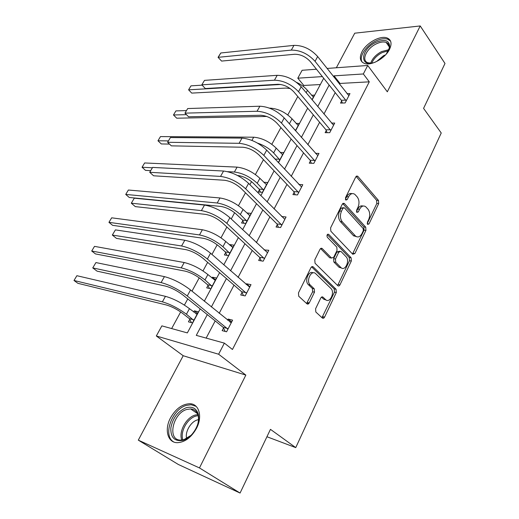 <?xml version="1.0" encoding="UTF-8"?>
<svg xmlns="http://www.w3.org/2000/svg" width="519" height="519" viewBox="0 0 519 519"><rect width="100%" height="100%" fill="white"/><g stroke="black" fill="none" stroke-linecap="round" stroke-linejoin="round"><path stroke-width="0.78" d="M367.569 224.396L369.009 223.936L378.688 203.63L378.481 200.444L357.656 176.162L355.762 176.934L345.524 197.655L345.823 200.1L347.224 199.549L348.554 196.85C350.357 193.691 352.433 192.841 354.788 194.307L357.215 196.941C359.304 199.899 359.55 203.396 357.941 207.412L356.637 210.091L356.8 212.375L358.285 211.927L359.583 209.254C361.347 206.108 363.371 205.252 365.661 206.679L367.99 209.209C370.021 212.096 370.248 215.521 368.685 219.498L367.413 222.151L367.569 224.396M170.543 417.821C175.805 408.706 182.247 404.009 189.863 403.724C199.037 403.769 202.78 416.485 196.526 428.272C191.349 437.433 184.959 442.233 177.362 442.688C167.546 442.811 164.179 429.362 170.543 417.821M361.964 51.809C366.278 42.986 380.232 35.182 387.064 37.945C391.332 39.794 392.15 43.596 389.516 49.357C385.286 58.264 371.221 66.088 364.5 63.454C360.017 61.566 359.174 57.68 361.964 51.809M138.301 440.144L199.465 467.93L245.837 375.094L183.201 355.723L138.301 440.144L178.328 464.473L240.07 493.05L270.457 429.349L295.746 447.618L441.234 132.987L423.575 108.367L444.997 63.474L420.221 25.95L354.736 33.19L336.344 67.768M240.07 493.05L199.465 467.93M315.597 308.734L315.818 311.997L322.331 318.011C323.162 318.595 323.921 318.277 324.602 317.077L336.312 292.521L336.059 289.265L313.223 266.902C312.373 266.273 311.595 266.552 310.894 267.739L298.477 292.865L298.71 296.219L306.917 303.79C307.78 304.4 308.571 304.095 309.279 302.875L314.501 292.152L314.248 288.824L310.226 284.996C305.652 280.896 311.471 269.186 315.779 273.74L330.875 288.434C335.268 292.307 329.74 303.913 325.53 299.56L323.032 297.179C322.202 296.576 321.436 296.868 320.748 298.068L315.597 308.734M327.061 68.45L367.724 65.465L387.323 91.811L420.221 25.95M367.724 65.465L363.339 73.964L334.041 75.852L333.587 76.715M207.308 314.605L196.279 335.371L224.364 343.124L232.454 349.482L369.281 81.833L363.339 73.964M224.364 343.124L218.629 354.23L156.323 335.981L161.87 325.867L187.346 332.9L200.198 308.896M245.837 375.094L218.629 354.23M352.771 254.271L354.899 253.525L365.94 230.371L365.72 227.16L344.305 203.429L342.281 204.22L330.597 227.873L330.85 231.227L352.771 254.271M351.344 260.992L339.977 284.834C339.322 285.982 338.596 286.274 337.804 285.697L315.052 263.256L314.78 259.876L319.97 249.38C320.632 248.238 321.384 247.965 322.208 248.549L331.563 258.047L333.743 257.216L337.052 250.405L336.805 247.102L327.307 237.241C326.626 235.191 327.074 234.218 328.65 234.322L351.11 257.761L351.344 260.992L349.475 260.726L338.116 284.509L339.977 284.834M266.935 436.739L295.746 447.618M207.983 285.476L206.692 287.876L210.779 288.733L216.527 278.002L212.427 277.211L215.534 279.858M211.986 278.035L212.427 277.211M242.795 220.737L241.575 223.001L245.727 223.481L251.131 213.393L246.973 212.965L249.684 215.58M277.827 162.019L278.625 162.051L283.724 152.541L280.182 152.45M312.003 99.726L314.469 95.126L311.517 95.256M320.34 84.539L303.816 85.447L303.297 86.407M297.802 96.515L287.792 114.926M280.909 127.59L271.833 144.288M263.47 159.664L255.393 174.527M251.54 181.611L249.879 184.66M245.468 192.776L238.455 205.68M234.627 212.719L231.227 218.979M226.868 226.991L220.997 237.799M217.202 244.78L211.94 254.453M207.645 262.348L202.987 270.918M199.225 277.84L191.991 291.153M187.768 298.918L184.407 305.101M180.683 311.951L171.646 328.566M295.441 130.658L299.314 123.425L296.096 123.457M259.429 189.798L258.248 191.998L262.419 192.309L267.668 182.513L263.736 182.266M225.655 252.617L224.403 254.946L228.522 255.608L234.095 245.208L229.962 244.605L232.96 247.323M229.709 245.078L229.962 244.605M189.766 319.367L188.429 321.845L192.484 322.902L198.407 311.835L194.346 310.842L197.564 313.405M193.71 312.029L194.346 310.842M303.816 85.447L297.789 78.181L302.123 70.279L316.46 69.228M183.201 355.723L156.323 335.981M322.37 76.598L297.789 78.181M204.317 301.202L219.595 272.67M223.786 264.846L238.364 237.631M242.613 229.683L256.522 203.708M260.836 195.657L274.11 170.861M278.476 162.713L291.153 139.034M295.564 130.801L307.676 108.179M312.127 99.869L323.7 78.259M329.156 85.058L317.725 106.583M313.333 114.861L301.377 137.386M297.024 145.586L284.509 169.162M280.208 177.271L267.103 201.949M262.848 209.961L249.126 235.814M244.936 243.716L230.559 270.795M226.427 278.573L211.369 306.95M369.281 81.833L340.036 83.449L339.582 84.305M335.216 92.616L323.947 114.05M319.62 122.289L307.832 144.704M303.544 152.865L291.211 176.317M286.968 184.388L274.064 208.936M269.874 216.91L256.36 242.613M252.228 250.469L238.078 277.393M234.011 285.126L219.18 313.327M215.184 320.93L206.16 338.096M340.036 83.449L334.041 75.852M227.588 320.184L228.159 319.075L232.609 320.158L226.589 331.79L222.151 330.635L223.507 328.027M246.162 284.483L246.519 283.789L251.001 284.659L245.169 295.908L240.699 294.974L242.01 292.457M264.139 249.924L268.803 250.281L263.159 261.18L258.663 260.454L259.935 258.014M281.616 216.527L286.053 216.981L280.584 227.543L276.056 227.011L277.289 224.643M298.834 184.459L302.772 184.706L297.471 194.943L292.924 194.599L294.117 192.309M315.442 153.326L318.977 153.416L313.839 163.342L309.272 163.174L310.427 160.948M331.485 123.087L334.703 123.055L329.714 132.689L325.134 132.682L326.256 130.522M347.016 93.718L349.962 93.595L345.122 102.944L340.529 103.093L341.619 100.997M264.294 249.62L267.557 252.688M246.519 283.789L249.905 286.767M228.159 319.075L231.682 321.955M362.982 206.049C360.919 205.381 359.161 206.393 357.708 209.092L359.583 209.254M356.462 211.661L357.708 209.092M351.992 193.658C349.903 193.023 348.132 194.041 346.673 196.714L348.554 196.85M345.369 199.354L346.673 196.714M367.218 223.585L376.82 203.487L376.612 200.308L356.112 176.408M352.518 254.005L364.079 230.164L363.858 226.965L342.728 203.584M363.313 230.734L363.157 228.483L344.454 207.84L342.916 208.288L341.496 211.168C339.835 215.294 340.094 218.836 342.274 221.795L355.632 236.177C358.013 237.741 360.121 236.872 361.964 233.563L363.313 230.734M343.474 207.658L341.035 208.125L342.916 208.288M356.462 236.703L353.348 235.568L340.399 221.607C338.219 218.655 337.953 215.119 339.621 210.999L341.035 208.125M337.467 285.366L338.116 284.509M320.599 248.562L329.701 257.781L331.025 257.924M327.281 234.627L349.242 257.495L351.11 257.761M340.847 267.48L340.996 267.622C345.109 271.697 350.182 260.577 346.03 256.678L340.892 251.352L338.777 252.182L335.482 258.987L335.728 262.277L340.847 267.48L338.985 267.194L341.606 268.064M339.679 251.183L336.909 251.929L338.777 252.182M338.985 267.194L333.86 262.004L333.613 258.715L336.909 251.929M349.475 260.726L349.242 257.495M326.14 300.021L323.674 299.197L321.495 297.127M313.126 272.864C308.656 270.107 304.218 281.032 308.364 284.659L310.271 285.041M306.593 303.492L312.639 291.801L312.386 288.48L308.409 284.704M314.248 288.824L312.386 288.48L314.229 288.804M321.955 317.66L334.45 292.184L334.204 288.927L311.608 266.85M313.392 97.137L307.443 90.345L306.165 92.713M290.179 88.554L286.164 88.068L191.732 93.102L188.592 89.832L280.805 84.48M190.979 85.856L188.592 89.832L190.979 85.856L202.131 85.155M296.531 82.359C301.059 84.467 304.698 87.127 307.443 90.345M348.878 95.684L317.66 56.545L315.059 61.326L346.212 100.835M342.358 103.034L341.359 100.284L310.433 61.709C305.84 56.746 300.585 54.261 294.675 54.261L221.594 61.08L218.071 57.337L220.809 52.977L293.955 45.374C302.869 45.296 310.771 49.026 317.66 56.545M220.809 52.977L218.227 57.317L291.302 50.109C300.209 50.077 308.13 53.82 315.059 61.326M218.071 57.337L221.594 61.08M341.359 100.284L345.959 100.122M286.572 120.603L295.48 130.58M298.211 125.488L292.048 118.825L289.544 123.464M266.714 116.457L176.713 118.196L173.476 114.978L186.47 114.667M175.922 110.904L173.476 114.978L175.922 110.904L186.36 110.592M269.491 108.14L269.822 108.127C277.996 108.594 285.405 112.162 292.048 118.825M294.766 129.899L295.214 129.893M275.466 159.502L267.668 151.172M257.495 143.095C263.957 145.262 269.335 148.538 273.623 152.917L279.773 159.904M282.583 154.668L276.205 148.142L273.623 152.917M169.479 144.081L161.305 143.945L157.971 140.772L168.273 140.902M160.481 136.594L157.971 140.772L160.481 136.594L253.7 137.198C261.855 137.924 269.361 141.57 276.205 148.142M275.297 159.086L279.494 159.223M333.587 125.215L301.202 86.764L298.516 91.694L330.837 130.516M327.074 132.689L325.99 129.815L293.91 91.921C289.167 87.017 283.848 84.48 277.944 84.292L205.31 88.535L201.833 84.831L274.441 80.205C283.342 80.458 291.367 84.286 298.516 91.694M204.492 80.367L201.833 84.831L204.492 80.367L277.178 75.32C286.079 75.521 294.085 79.336 301.202 86.764M325.99 129.815L330.571 129.802M317.829 155.635L284.224 117.943L281.454 123.035L314.994 161.104M311.335 163.251L310.148 160.241L276.867 123.081C271.969 118.254 266.571 115.653 260.681 115.27L188.566 116.781L184.965 113.142L257.048 111.261C265.923 111.806 274.058 115.731 281.454 123.035M187.703 108.549L184.965 113.142L187.703 108.549L259.876 106.22C268.751 106.713 276.867 110.625 284.224 117.943M310.148 160.241L314.722 160.39M375.62 61.982C359.459 68.826 359.823 49.895 375.535 42.539C384.968 38.685 389.678 40.287 389.665 47.333L386.253 54.099M388.575 50.512L389.198 48.416C389.665 45.38 388.634 43.375 386.11 42.389C383.366 41.526 380.038 42.045 376.126 43.953C366.245 48.611 360.919 60.814 368.062 62.793L371.578 63.13M376.56 61.54L383.476 55.734L385.546 54.878M390.567 41.118L387.836 39.23C384.423 38.147 380.278 38.802 375.406 41.189C365.655 45.899 358.551 57.155 362.256 62.215M186.211 407.72C192.426 406.124 196.467 408.343 198.336 414.383C199.543 421 197.48 427.585 192.147 434.131C189.312 437.29 186.25 439.372 182.96 440.365C174.618 441.695 170.576 437.562 170.829 427.967C172.756 418.016 177.881 411.269 186.211 407.72M197.505 424.931C198.563 421.525 198.771 418.424 198.122 415.628C196.986 411.463 194.482 409.231 190.603 408.927L186.898 409.446C172.782 413.001 166.82 440.378 180.651 440.106L183.914 439.651L190.96 435.396M186.645 438.536C184.783 431.918 190.778 421.668 197.467 419.897L198.479 419.65M196.13 406.371L191.102 404.723L186.444 405.378C171.997 409.095 162.389 435.707 173.709 441.954M260.441 192.16L259.137 189.124L253.058 182.986C248.348 178.718 243.294 176.233 237.903 175.526L237.533 175.5M227.62 171.666L234.393 172.016C242.522 173.061 250.132 176.804 257.229 183.252L263.607 190.103M266.494 184.706L259.889 178.328L257.229 183.252M150.555 170.641L145.495 170.362L142.057 167.248L152.385 167.78M144.639 162.96L142.057 167.248L144.639 162.96L237.099 167.131C245.234 168.137 252.831 171.867 259.889 178.328M259.137 189.124L263.315 189.422M301.584 186.996L266.695 150.127L263.834 155.382L298.665 192.633M295.123 194.768L293.825 191.602L259.279 155.252C254.213 150.504 248.744 147.831 242.873 147.24L171.328 145.852L167.605 142.284L239.097 143.315C247.946 144.172 256.191 148.2 263.834 155.382M170.42 137.554L167.605 142.284L170.42 137.554L242.01 138.106C250.865 138.917 259.091 142.926 266.695 150.127M293.825 191.602L298.373 191.926M243.93 223.274L242.49 220.062L236.19 214.068C231.338 209.877 226.219 207.334 220.847 206.432L129.27 197.48L125.728 194.43L217.208 203C225.304 204.343 233.018 208.177 240.342 214.503L246.947 221.204M249.924 215.651L243.08 209.436L240.342 214.503M128.375 190.025L125.728 194.43L128.375 190.025L219.998 197.973C228.101 199.264 235.795 203.085 243.08 209.436M242.49 220.062L246.642 220.53M284.827 219.342L248.595 183.369L245.636 188.799L281.817 225.155M278.424 227.29L276.99 223.942L241.108 188.468C235.873 183.804 230.326 181.066 224.474 180.255L153.585 175.785L149.725 172.289L220.556 176.415C229.372 177.615 237.728 181.741 245.636 188.799M152.625 167.416L149.725 172.289L152.625 167.416L223.566 171.036C232.389 172.178 240.732 176.291 248.595 183.369M276.99 223.942L281.519 224.455M226.939 255.354L225.337 251.942L218.81 246.103C213.802 241.997 208.619 239.395 203.266 238.279L112.604 225.324L108.951 222.34L199.497 234.938C207.561 236.593 215.372 240.518 222.93 246.72L229.774 253.266M232.843 247.531L225.759 241.491L222.93 246.72M111.669 217.818L108.951 222.34L111.669 217.818L202.371 229.755C210.442 231.357 218.233 235.269 225.759 241.491M225.337 251.942L229.463 252.591M323.532 316.843L322.143 317.518M267.545 252.721L229.885 217.714L226.829 223.326L264.431 258.722M308.156 304.03L306.872 303.271M261.213 260.862L259.617 257.314L222.34 222.794C216.916 218.227 211.298 215.411 205.472 214.366L135.303 206.614L131.313 203.195L201.398 210.623C210.169 212.18 218.648 216.417 226.829 223.326M134.298 198.18L131.313 203.195L134.298 198.18L204.512 205.063C213.29 206.562 221.749 210.779 229.885 217.714M259.617 257.314L264.119 258.021M322.889 316.707L323.382 317.161M209.449 288.454L207.658 284.808L200.892 279.131C195.715 275.122 190.467 272.456 185.14 271.126L95.483 253.927L91.714 251.014L181.235 267.875C189.253 269.861 197.168 273.883 204.973 279.949L212.076 286.313M215.242 280.403L207.892 274.551L204.973 279.949M94.51 246.369L91.714 251.014L94.51 246.369L184.2 262.523C192.225 264.456 200.126 268.466 207.892 274.551M207.658 284.808L211.752 285.645M249.697 287.176L210.545 253.227L207.386 259.033L246.486 293.371M243.469 295.558L241.685 291.762L202.935 258.274C197.324 253.81 191.621 250.924 185.828 249.626L116.464 238.39L112.331 235.055L181.585 245.987C190.311 247.926 198.913 252.279 207.386 259.033M115.413 229.885L112.331 235.055L115.413 229.885L184.809 240.239C193.542 242.12 202.118 246.447 210.545 253.227M241.685 291.762L246.162 292.671M191.44 322.63L189.422 318.698L182.403 313.21C177.057 309.298 171.737 306.56 166.443 305.003L77.895 283.322L74.003 280.481L162.389 301.85C170.362 304.186 178.38 308.312 186.451 314.229L193.821 320.405M195.929 313.794L197.239 314.014M197.084 314.306L189.454 308.662L186.451 314.229M76.877 275.706L74.003 280.481L76.877 275.706L165.451 296.336C173.43 298.613 181.429 302.72 189.454 308.662M189.422 318.698L193.477 319.736M231.26 322.76L190.538 289.965L187.268 295.973L227.945 329.163M230.06 322.195L231.435 322.429M225.181 331.42L223.164 327.333L182.863 294.98C177.05 290.627 171.264 287.662 165.509 286.092L97.047 271.145L92.758 267.901L161.098 282.576C169.765 284.925 178.491 289.388 187.268 295.973M95.937 262.569L92.758 267.901L95.937 262.569L164.426 276.627C173.106 278.911 181.806 283.355 190.538 289.965M223.164 327.333L227.607 328.475M367.251 223.754L369.009 223.936M345.388 199.406L347.224 199.549M356.488 211.771L358.285 211.927M356.216 176.304L357.896 176.389M376.612 200.308L378.481 200.444M376.82 203.487L378.688 203.63M342.864 203.461L344.48 203.591M363.858 226.965L365.72 227.16M364.079 230.164L365.94 230.371M353.037 253.272L354.899 253.525M339.621 210.999L341.496 211.168M340.399 221.607L342.274 221.795M353.348 235.568L355.217 235.782M320.807 248.413L322.273 248.614M329.636 257.722L331.505 257.988M327.658 234.264L328.715 234.387M333.613 258.715L335.482 258.987M333.86 262.004L335.728 262.277M321.812 296.946L323.032 297.179M323.674 299.197L325.53 299.56M312.639 291.801L314.501 292.152M307.417 302.499L309.279 302.875M313.223 266.902L311.867 266.688L313.242 266.922M334.204 288.927L336.059 289.265M334.45 292.184L336.312 292.521M322.747 316.674L324.602 317.077M293.955 45.374L291.302 50.109M253.7 137.198L251.923 140.396M277.178 75.32L274.441 80.205M259.876 106.22L257.048 111.261M370.696 63.169C372.383 58.446 376.022 54.579 381.608 51.582L388.887 49.662M388.452 50.745L382.153 52.575C377.099 55.261 373.661 58.764 371.831 63.084M181.812 440.06C178.387 431.847 186.185 417.445 195.196 415.057L197.817 414.571M198.336 414.383L198.122 415.628L195.935 416.063C187.359 418.34 179.859 431.892 182.883 439.904M237.099 167.131L234.393 172.016M242.01 138.106L239.097 143.315M219.998 197.973L217.208 203M223.566 171.036L220.556 176.415M202.371 229.755L199.497 234.938M307.845 303.849L308.403 302.7M204.512 205.063L201.398 210.623M184.2 262.523L181.235 267.875M184.809 240.239L181.585 245.987M165.451 296.336L162.389 301.85M164.426 276.627L161.098 282.576M356.482 176.103L357.656 176.162M343.072 203.325L344.305 203.429M353.763 235.957L355.632 236.177M320.885 248.374L322.208 248.549M329.701 257.781L331.563 258.047M327.736 234.212L328.65 234.322M339.134 267.337L340.996 267.622M308.364 284.659L310.226 284.996M389.198 48.416L389.665 47.333M389.328 46.944L386.11 42.389M197.402 413.552L190.603 408.927"/></g></svg>
